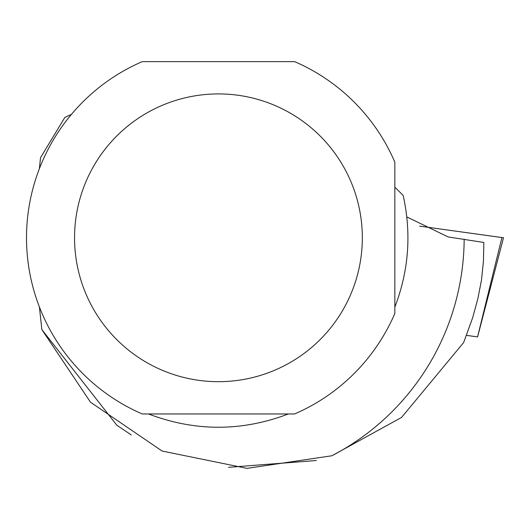 <?xml version="1.0" encoding="UTF-8"?>
<svg xmlns="http://www.w3.org/2000/svg" width="530" height="530" viewBox="0 0 530 530"><rect width="100%" height="100%" fill="white"/><g stroke="black" fill="none" stroke-linecap="round" stroke-linejoin="round"><path stroke-width="0.79" d="M466.387 335.384L477.59 336.894L466.407 335.344M501.917 237.566L419.647 226.138L503.5 237.765L477.59 336.894M406.821 216.929L448.181 236.943L483.85 242.475L483.426 261.363L481.478 280.151L477.782 299.013L472.661 317.709L463.631 342.572L401.568 417.421L331.893 455.767L247 468.368L162.107 451.037L90.491 402.21L41.863 329.62L39.392 306.95M394.837 307.115C408.809 270.724 411.585 233.492 403.178 195.431L394.837 187.169M148.506 413.957C195.126 431.678 241.746 431.678 288.366 413.957M331.893 455.767A245.734 245.734 0 0 0 464.167 239.156M39.392 168.639L40.505 157.715L64.832 117.448L71.451 114.361M131.261 434.938L116.845 425.219L41.863 329.62M228.529 467.334L316.344 460.51M394.837 313.435A191.94 191.94 0 0 1 294.64 413.957L142.239 413.957A191.94 191.94 0 0 1 142.239 61.632L294.64 61.632A191.94 191.94 0 0 1 394.837 162.153L394.837 313.435M74.544 237.791A143.895 143.895 0 0 1 350.681 181.088A143.895 143.895 0 0 1 247.384 378.745A143.895 143.895 0 0 1 74.544 237.791M477.563 336.888L501.923 237.539"/></g></svg>
